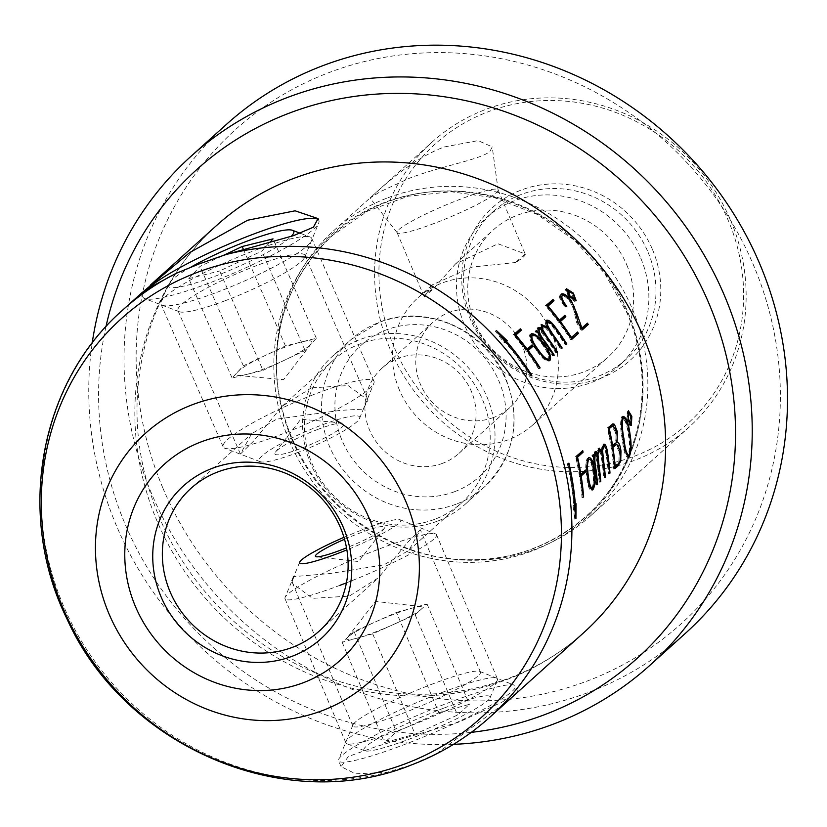 <?xml version="1.0" encoding="UTF-8"?>
<svg xmlns="http://www.w3.org/2000/svg" width="827" height="827" viewBox="0 0 827 827"><rect width="100%" height="100%" fill="white"/><g stroke="black" fill="none" stroke-linecap="round" stroke-linejoin="round"><path stroke-width="0.62" stroke-dasharray="4.13 3.1" d="M262.976 370.372L305.091 350.503L316.338 338.284L285.46 345.934L243.345 365.803L232.098 378.022L247.531 374.197A41.123 6.13 -23.5 0 0 264.475 368.739A41.123 6.13 -23.5 0 0 284.033 360.438A41.123 6.13 -23.5 0 0 310.714 344.394A41.123 6.13 -23.5 0 0 311.241 343.763A41.123 6.13 -23.5 0 0 300.904 342.109A41.123 6.13 -23.5 0 0 283.961 347.567A41.123 6.13 -23.5 0 0 264.402 355.868A41.123 6.13 -23.5 0 0 237.721 371.912A41.123 6.13 -23.5 0 0 238.476 375.479A41.123 6.13 -23.5 0 0 247.531 374.197L262.976 370.372L219.662 270.977L261.787 251.098L269.871 242.311M191.068 267.038A68.538 10.224 -23.5 0 0 168.181 284.405A68.538 10.224 -23.5 0 0 214.679 276.394A68.538 10.224 -23.5 0 0 291.218 236.367M216.839 292.344A82.245 12.271 -23.5 0 0 311.717 238.331A82.245 12.271 -23.5 0 0 310.115 237.008A82.245 12.271 -23.5 0 0 255.801 250.012A82.245 12.271 -23.5 0 0 161.048 301.958A82.245 12.271 -23.5 0 0 160.924 304.026A82.245 12.271 -23.5 0 0 216.839 292.344M279.102 435.229A82.245 12.271 -23.5 0 0 373.856 383.283A82.245 12.271 -23.5 0 0 373.98 381.216A82.245 12.271 -23.5 0 0 318.064 392.897A82.245 12.271 -23.5 0 0 223.187 446.921A82.245 12.271 -23.5 0 0 224.789 448.234A82.245 12.271 -23.5 0 0 279.102 435.229M296.428 453.031A54.83 8.177 -23.5 0 0 359.59 418.4A54.83 8.177 -23.5 0 0 322.396 424.809A54.83 8.177 -23.5 0 0 260.216 461.693A54.83 8.177 -23.5 0 0 296.428 453.031M318.333 429.213A37.691 5.624 -23.5 0 0 275.463 452.1A37.691 5.624 -23.5 0 0 300.48 448.616A37.691 5.624 -23.5 0 0 334.718 432.356A37.691 5.624 -23.5 0 0 342.182 423.031A37.691 5.624 -23.5 0 0 318.333 429.213M232.098 378.022L188.783 278.627L219.662 270.977M188.783 278.627L200.031 266.408L223.579 255.295M305.091 350.503L261.787 251.098M243.345 365.803L200.031 266.408M285.46 345.934L243.417 249.423M316.338 338.284L273.034 238.879M162.919 488.126A332.733 313.257 48 0 1 329.663 72.331A332.733 313.257 48 0 1 753.604 265.395A332.733 313.257 48 0 1 586.85 681.179A332.733 313.257 48 0 1 162.919 488.126M226.453 124.37A342.667 322.613 -132 0 0 151.61 493.688A342.667 322.613 -132 0 0 588.204 692.519A342.667 322.613 -132 0 0 685.087 633.627M387.915 197.746A191.895 180.658 48 0 1 632.407 309.091A191.895 180.658 48 0 1 590.499 515.914A191.895 180.658 48 0 1 536.247 548.89A191.895 180.658 48 0 1 446.797 558.38A191.895 180.658 48 0 1 291.745 437.545A191.895 180.658 48 0 1 276.435 369.214A191.895 180.658 48 0 1 333.663 230.723A191.895 180.658 48 0 1 387.915 197.746M289.15 440.522A190.52 179.376 -132 0 0 531.895 551.071A190.52 179.376 -132 0 0 627.373 312.988A190.52 179.376 -132 0 0 384.627 202.439A190.52 179.376 -132 0 0 289.15 440.522M730.706 220.561A191.895 180.658 48 0 1 688.798 427.383A191.895 180.658 48 0 1 634.536 460.36A191.895 180.658 48 0 1 390.044 349.025A191.895 180.658 48 0 1 431.963 142.203A191.895 180.658 48 0 1 486.214 109.226A191.895 180.658 48 0 1 730.706 220.561M444.316 146.958L478.058 140.621L492.22 146.865L490.07 151.155C481.924 159.332 442.052 165.72 409.706 178.125L380.255 191.678L370.062 198.015L372.998 195.306C381.464 187.75 411.743 158.898 444.316 146.958M105.949 326.706A328.96 309.712 -132 0 0 471.287 732.371M399.389 389.972A85.667 80.653 48 0 1 418.1 297.637A85.667 80.653 48 0 1 442.321 282.917A85.667 80.653 48 0 1 551.464 332.63A85.667 80.653 48 0 1 532.753 424.954A85.667 80.653 48 0 1 508.533 439.675A85.667 80.653 48 0 1 399.389 389.972M493.523 417.501A57.404 54.044 48 0 1 425.068 393.104A57.404 54.044 48 0 1 432.924 322.323A57.404 54.044 48 0 1 449.154 312.461A57.404 54.044 48 0 1 517.609 336.858A57.404 54.044 48 0 1 509.752 407.639A57.404 54.044 48 0 1 493.523 417.501M442.683 463.285A57.404 54.044 48 0 1 374.217 438.899A57.404 54.044 48 0 1 382.074 368.118A57.404 54.044 48 0 1 398.304 358.246A57.404 54.044 48 0 1 466.769 382.643A57.404 54.044 48 0 1 458.913 453.423A57.404 54.044 48 0 1 442.683 463.285M311.345 387.884L282.152 406.233L253.403 441.277L240.44 454.023L251.666 433.689L276.632 419.155L340.631 410.337L363.084 409.138L368.046 400.092L348.074 385.568L311.345 387.884M225.047 300.77A69.261 10.337 156.5 0 1 179.304 311.727A69.261 10.337 156.5 0 1 177.95 310.611A69.261 10.337 156.5 0 1 257.848 265.116A69.261 10.337 156.5 0 1 304.946 255.274A69.261 10.337 156.5 0 1 304.843 257.021A69.261 10.337 156.5 0 1 225.047 300.77M318.405 219.755A95.942 14.317 156.5 0 1 318.871 220.427A95.942 14.317 156.5 0 1 318.726 222.845A95.942 14.317 156.5 0 1 208.187 283.444A95.942 14.317 156.5 0 1 144.818 298.619A95.942 14.317 156.5 0 1 142.947 297.079A95.942 14.317 156.5 0 1 147.557 289.047M292.024 580.709L292.748 583.676L312.523 598.345L349.242 596.122L378.487 577.722L407.277 542.708L420.354 529.776L408.952 550.286L383.945 564.872L329.89 573.545L293.709 576.626M434.02 683.412A69.261 8.063 -22.9 0 0 352.943 724.938A69.261 8.063 -22.9 0 0 352.871 725.992A69.261 8.063 -22.9 0 0 399.317 714.662A69.261 8.063 -22.9 0 0 480.466 672.093A69.261 8.063 -22.9 0 0 479.66 671.4A69.261 8.063 -22.9 0 0 434.02 683.412M451.015 701.813A95.942 11.165 -22.9 0 0 338.698 759.331A95.942 11.165 -22.9 0 0 338.594 760.788A95.942 11.165 -22.9 0 0 402.945 745.096A95.942 11.165 -22.9 0 0 515.366 686.121A95.942 11.165 -22.9 0 0 514.249 685.169A95.942 11.165 -22.9 0 0 451.015 701.813M489.966 717.112A274.13 258.086 48 0 1 436.728 753.562L411.339 764.975L387.098 772.273A274.13 258.086 48 0 1 78.327 635.767A274.13 258.086 48 0 1 123.068 309.712M516.885 692.881L502.547 701.854L459.492 721.878L376.099 746.585L348.394 756.488L341.075 766.65L355.631 773.845L387.098 772.273M437.214 521.227A99.374 93.554 48 0 1 318.705 478.988A99.374 93.554 48 0 1 332.299 356.458A99.374 93.554 48 0 1 360.396 339.38A99.374 93.554 48 0 1 478.916 381.609A99.374 93.554 48 0 1 465.312 504.15A99.374 93.554 48 0 1 437.214 521.227M434.402 519.428A95.942 90.329 48 0 1 319.977 478.657A95.942 90.329 48 0 1 333.116 360.345A95.942 90.329 48 0 1 360.241 343.856A95.942 90.329 48 0 1 474.657 384.627A95.942 90.329 48 0 1 461.528 502.94A95.942 90.329 48 0 1 434.402 519.428M394.065 347.04A188.36 177.34 48 0 1 488.468 111.655A188.36 177.34 48 0 1 728.463 220.954A188.36 177.34 48 0 1 634.061 456.339A188.36 177.34 48 0 1 394.065 347.04M525.093 253.899A54.83 6.378 157.1 0 1 525.197 254.075A54.83 6.378 157.1 0 1 523.357 257.052A54.83 6.378 157.1 0 1 515.541 262.5L525.093 253.899L497.957 243.758L455.408 264.04L433.844 288.303L424.292 296.914L432.283 284.86L471.948 267.111L515.541 262.5M424.292 296.914A54.83 6.378 157.1 0 1 424.189 296.738A54.83 6.378 157.1 0 1 426.029 293.75A54.83 6.378 157.1 0 1 433.844 288.303M398.903 229.555A54.83 6.378 157.1 0 1 453.279 201.964A54.83 6.378 157.1 0 1 498.081 189.879A54.83 6.378 157.1 0 1 498.133 190.065A54.83 6.378 157.1 0 1 496.241 192.856A54.83 6.378 157.1 0 1 442.662 220.137A54.83 6.378 157.1 0 1 397.167 232.718A54.83 6.378 157.1 0 1 397.063 232.542A54.83 6.378 157.1 0 1 398.903 229.555M640.884 258.469A99.374 93.554 48 0 1 619.175 365.565A99.374 93.554 48 0 1 464.474 324.99A99.374 93.554 48 0 1 486.173 217.883A99.374 93.554 48 0 1 640.884 258.469M626.742 264.836A85.667 80.653 48 0 1 608.021 357.171A85.667 80.653 48 0 1 474.657 322.189A85.667 80.653 48 0 1 493.368 229.854A85.667 80.653 48 0 1 626.742 264.836M647.986 252.08A99.374 93.554 48 0 1 626.277 359.176A99.374 93.554 48 0 1 471.566 318.591A99.374 93.554 48 0 1 493.274 211.495A99.374 93.554 48 0 1 647.986 252.08M652.513 249.589A102.796 96.78 48 0 1 600.991 378.053A102.796 96.78 48 0 1 470.015 318.405A102.796 96.78 48 0 1 521.527 189.941A102.796 96.78 48 0 1 652.513 249.589M436.728 753.562L509.039 699.952M453.496 744.341A342.667 322.613 48 0 1 92.19 343.143M527.512 350.534L526.975 351.02L527.678 350.762M526.975 351.02A274.13 258.086 48 0 1 538.894 368.335L539.607 368.067M515.149 335.08L514.642 335.545A274.13 258.086 48 0 1 526.003 349.707L532.112 344.838M526.003 349.707L526.696 349.449M514.642 335.545L515.324 335.286M538.894 368.335L538.501 368.687A274.13 258.086 -132 0 0 513.153 334.635L520.307 328.826M513.153 334.635L514.373 334.17M538.501 368.687L539.721 368.232M543.029 344.549C548.435 352.199 550.348 357.636 548.766 360.861C545.934 361.709 541.861 358.215 536.558 350.379C530.882 342.823 528.68 337.509 529.931 334.408C533.126 333.457 537.498 336.837 543.029 344.549L543.732 344.28M549.448 360.727L548.828 360.83M531.699 333.612L531.151 333.953M536.558 350.379L537.777 349.914M536.971 350.038C541.654 356.995 545.303 360.148 547.908 359.507C549.252 356.633 547.495 351.764 542.646 344.921C537.757 338.047 533.86 334.976 530.955 335.71C529.89 338.512 531.895 343.288 536.971 350.038L537.674 349.769M547.453 359.786L549.128 359.052M542.646 344.921L543.866 344.466M538.036 329.332C537.436 332.32 539.649 336.951 544.693 343.226A274.13 258.086 48 0 1 553.025 355.61L553.739 355.341M553.025 355.61L552.632 355.961A274.13 258.086 -132 0 0 535.048 331.286L535.441 330.924A274.13 258.086 48 0 1 538.501 334.852L537.002 328.04L538.222 327.585M537.002 328.04A274.13 258.086 48 0 1 537.664 328.867M538.501 334.852L539.204 334.584M535.441 330.924L536.661 330.469M535.048 331.286L536.268 330.821M552.632 355.961L553.842 355.507M556.323 352.633L555.93 352.995A274.13 258.086 -132 0 0 538.346 328.309L538.749 327.947A274.13 258.086 48 0 1 541.561 331.555L540.382 325.001L546.461 327.968L544.972 320.866C547.019 319.863 550.038 322.085 554.038 327.523A274.13 258.086 48 0 1 565.575 344.311L565.172 344.673A274.13 258.086 -132 0 0 554.783 329.435L550.203 323.781L546.016 322.137L546.192 326.169L551.681 334.79A274.13 258.086 48 0 1 560.944 348.477L560.551 348.829A274.13 258.086 -132 0 0 550.162 333.591L545.572 327.947L541.396 326.303L541.571 330.335L547.061 338.956A274.13 258.086 48 0 1 556.323 352.633L557.036 352.364M541.571 330.335L542.264 330.066M545.572 327.947L546.781 327.492M560.551 348.829L561.771 348.374M560.944 348.477L561.657 348.208M546.192 326.169L546.864 325.921M550.203 323.781L551.413 323.316M565.172 344.673L566.392 344.208M565.575 344.311L566.288 344.042M546.461 327.968L547.04 327.75M540.382 325.001L541.592 324.546M541.561 331.555L542.254 331.296M538.749 327.947L539.959 327.492M538.346 328.309L539.566 327.854M555.93 352.995L557.15 352.529M559.734 321.517L559.197 322.003A274.13 258.086 48 0 1 570.248 337.964L577.546 332.04M570.248 337.964L570.961 337.695M559.197 322.003L559.9 321.734M547.371 306.062L546.854 306.528A274.13 258.086 48 0 1 558.225 320.69L564.851 315.356M558.225 320.69L558.918 320.431M546.854 306.528L547.546 306.269M571.674 338.812L570.723 339.67A274.13 258.086 -132 0 0 545.375 305.618L552.922 299.457M545.375 305.618L546.595 305.153M570.723 339.67L571.933 339.215M582.115 329.415L581.154 330.283A274.13 258.086 -132 0 0 579.696 328.009L576.646 322.602L573.194 307.458L569.565 301.162C565.74 296.573 562.939 294.825 561.14 295.901C559.848 297.637 561.192 301.069 565.172 306.186A274.13 258.086 48 0 1 565.596 306.724L565.192 307.086A274.13 258.086 -132 0 0 564.841 306.631C560.199 300.718 558.597 296.717 560.055 294.639C562.133 293.389 565.42 295.425 569.917 300.749L575.406 313.402L580.699 328.557L587.408 323.15M580.699 328.557L581.391 328.298M579.758 327.161L580.482 326.892M569.917 300.749L570.609 300.49M561.833 293.843L561.275 294.185M564.841 306.631L566.061 306.176M565.192 307.086L566.412 306.621M565.596 306.724L566.288 306.466M565.172 306.186L565.875 305.928M569.565 301.162L570.785 300.708M573.194 307.458L574.414 307.003M574.558 314.963L575.768 314.508M576.646 322.602L577.866 322.148M581.154 330.283L582.373 329.818M575.902 300.935L574.682 301.39L568.376 296.852L565.254 289.212L572.077 293.523L574.982 301.204L575.54 300.997M568.376 296.852L569.596 296.386M572.077 293.523L572.77 293.254M568.759 296.469L573.99 299.891L571.664 293.843L566.34 290.484L568.759 296.469L569.452 296.2M573.99 299.891L575.21 299.436M571.664 293.843L572.873 293.389M580.688 475.763L579.954 476.424L580.74 476.125M579.954 476.424A274.13 258.086 48 0 1 582.415 497.306L583.221 497.006M577.029 457.031L576.336 457.662A274.13 258.086 48 0 1 579.696 474.843L585.816 469.974M584.596 470.429A274.13 258.086 48 0 1 584.689 470.987M579.696 474.843L580.482 474.543M576.336 457.662L577.112 457.372M582.415 497.306L582.022 497.658A274.13 258.086 -132 0 0 575.582 456.473L582.735 450.663M581.526 451.118A274.13 258.086 48 0 1 581.65 451.645M575.582 456.473L576.801 456.018M582.022 497.658L583.231 497.203M593.248 471.049C594.448 480.229 593.931 486.586 591.698 490.101C589.444 490.669 587.801 486.255 586.777 476.879C585.309 467.772 585.516 461.538 587.408 458.179C589.992 457.496 591.946 461.786 593.248 471.049L594.044 470.749M586.777 476.879L587.997 476.414M587.18 476.538C588.09 484.88 589.548 488.86 591.574 488.478C593.517 485.315 593.941 479.629 592.856 471.421C591.718 463.151 590.002 459.264 587.697 459.74C586.043 462.81 585.867 468.402 587.18 476.538L587.976 476.238M591.16 488.736L592.783 488.013M592.856 471.421L594.075 470.966M594.675 453.454C593.29 456.783 593.31 462.241 594.747 469.839A274.13 258.086 48 0 1 596.35 484.756L597.146 484.457M596.35 484.756L595.947 485.118A274.13 258.086 -132 0 0 591.936 455.315L592.328 454.964A274.13 258.086 48 0 1 593.197 459.709L594.375 451.893L595.595 451.439M594.375 451.893A274.13 258.086 48 0 1 594.644 453.279M593.197 459.709L593.982 459.409M592.328 454.964L593.548 454.499M591.936 455.315L593.155 454.86M595.947 485.118L597.166 484.653M599.544 481.872L599.151 482.234A274.13 258.086 -132 0 0 595.14 452.431L595.533 452.08A274.13 258.086 48 0 1 596.329 456.442L597.652 448.947L598.107 448.658L600.95 452.958L602.252 444.802C604.01 443.903 605.405 446.745 606.429 453.31A274.13 258.086 48 0 1 608.796 473.551L608.393 473.902A274.13 258.086 -132 0 0 606.315 455.543L604.971 448.658L602.563 446.353L601.363 450.901L602.356 461.218A274.13 258.086 48 0 1 604.175 477.717L603.772 478.068A274.13 258.086 -132 0 0 601.694 459.698L600.34 452.834L597.942 450.519L596.743 455.067L597.735 465.384A274.13 258.086 48 0 1 599.544 481.872L600.35 481.572M596.743 455.067L597.528 454.767M600.34 452.834L601.549 452.369M603.772 478.068L604.992 477.613M604.175 477.717L604.971 477.406M601.363 450.901L602.128 450.612M604.971 448.658L606.181 448.203M608.393 473.902L609.613 473.447M608.796 473.551L609.592 473.251M600.95 452.958L601.653 452.7M597.652 448.947L598.872 448.482M596.329 456.442L597.115 456.142M595.533 452.08L596.753 451.614M595.14 452.431L596.35 451.976M599.151 482.234L600.371 481.769M613.179 424.716L616.063 431.973L615.908 442.941C617.655 442.662 618.937 445.505 619.754 451.47L619.919 461.528M619.754 451.47L620.415 451.222M616.063 431.973L616.704 431.725M614.916 468.041L613.748 469.095A274.13 258.086 -132 0 0 607.307 427.9L612.807 423.92M607.307 427.9L608.527 427.445M613.748 469.095L614.957 468.63M608.755 428.458L608.062 429.089A274.13 258.086 48 0 1 611.422 446.27L612.207 445.98M611.422 446.27L613.841 444.089C615.877 443.127 616.425 439.178 615.495 432.242L616.715 431.787M615.495 432.242L611.691 426.122M608.062 429.089L608.837 428.799M612.414 447.2L611.68 447.852A274.13 258.086 48 0 1 614.006 467.11L614.812 466.8M614.006 467.11L618.844 461.6L620.064 461.146M618.844 461.6L619.196 451.666L620.405 451.201M619.196 451.666L615.505 444.719M611.68 447.852L612.466 447.562M628.716 433.999C630.474 444.492 630.195 452.338 627.879 457.517C625.377 456.721 623.537 450.787 622.38 439.706C620.281 429.42 620.064 421.78 621.718 416.787C624.861 417.315 627.197 423.052 628.716 433.999L629.502 433.699M622.38 439.706L623.589 439.251M622.772 439.344C623.806 449.361 625.47 454.871 627.776 455.873C629.771 451.035 629.957 443.861 628.313 434.34C627.021 424.478 624.943 419.144 622.08 418.317C620.632 422.928 620.86 429.926 622.772 439.344L623.558 439.044M627.414 456.101L628.985 455.419M628.313 434.34L629.533 433.886M631.084 425.502L630.133 425.791C628.944 426.391 627.869 424.509 626.907 420.157L627.197 411.236L630.608 416.829L630.133 425.791L630.815 425.533M626.907 420.157L628.127 419.702M630.608 416.829L631.383 416.539M627.786 412.652L627.3 419.775L629.864 424.21L630.205 417.149L627.683 412.735M627.3 419.775L628.086 419.475M629.626 424.344L631.084 423.744M630.205 417.149L631.425 416.694M501.121 336.455L495.249 331.058L504.243 342.657L504.925 342.047A274.13 258.086 48 0 1 530.272 376.099L531.399 375.499M530.272 376.099L531.492 375.644M530.614 375.789A274.13 258.086 -132 0 0 505.39 341.871M495.249 331.058L496.469 330.604M504.243 342.657L505.452 342.202M574.827 504.77L574.817 504.139L574.134 504.759A274.13 258.086 -132 0 0 567.694 463.575L567.353 463.885A274.13 258.086 48 0 1 573.793 505.07L573.101 505.69L574.713 519.17L575.933 518.715M573.101 505.69L574.32 505.235M574.817 504.139L576.037 503.684M574.713 519.17L574.868 509.143M574.134 504.759L574.992 504.439M567.694 463.575L568.914 463.12M567.353 463.885L568.573 463.43M573.793 505.07L575.013 504.615M396.495 612.425L427.052 604.01L415.154 614.719L372.708 633.844L342.161 642.248L354.049 631.539L375.272 621.976A41.123 4.786 157.1 0 1 394.903 613.851A41.123 4.786 157.1 0 1 411.774 608.217A41.123 4.786 157.1 0 1 421.315 606.573A41.123 4.786 157.1 0 1 421.098 609.365A41.123 4.786 157.1 0 1 393.931 624.282A41.123 4.786 157.1 0 1 374.3 632.407A41.123 4.786 157.1 0 1 357.429 638.051A41.123 4.786 157.1 0 1 347.133 637.906A41.123 4.786 157.1 0 1 348.105 636.893A41.123 4.786 157.1 0 1 375.272 621.976L396.495 612.425L438.879 712.75L469.426 704.335L457.538 715.045L415.092 734.169L384.534 742.574L396.433 731.864L438.879 712.75M444.151 707.995A68.538 7.981 157.1 0 1 490.039 697.833A68.538 7.981 157.1 0 1 409.81 738.914A68.538 7.981 157.1 0 1 364.645 750.802A68.538 7.981 157.1 0 1 444.151 707.995M442.28 692.364A82.245 9.573 157.1 0 1 497.44 678.915A82.245 9.573 157.1 0 1 497.358 680.166A82.245 9.573 157.1 0 1 401.085 729.466A82.245 9.573 157.1 0 1 346.885 743.731A82.245 9.573 157.1 0 1 345.924 742.915A82.245 9.573 157.1 0 1 442.28 692.364M340.166 585.247A82.245 9.573 157.1 0 1 285.005 598.696A82.245 9.573 157.1 0 1 285.088 597.445A82.245 9.573 157.1 0 1 381.361 548.146A82.245 9.573 157.1 0 1 435.56 533.88A82.245 9.573 157.1 0 1 436.522 534.697A82.245 9.573 157.1 0 1 346.42 582.849M343.96 537.333A54.83 6.378 157.1 0 1 363.901 529.249A54.83 6.378 157.1 0 1 400.041 519.738A54.83 6.378 157.1 0 1 346.875 549.893M344.528 539.266A37.691 4.383 157.1 0 1 359.611 533.115A37.691 4.383 157.1 0 1 384.514 528.081A37.691 4.383 157.1 0 1 346.523 547.867M427.052 604.01L469.426 704.335M354.049 631.539L396.433 731.864M342.161 642.248L384.534 742.574M372.708 633.844L415.092 734.169M415.154 614.719L457.538 715.045M291.631 438.817A189.383 178.301 48 0 1 276.518 371.375A189.383 178.301 48 0 1 418.948 193.415A189.383 178.301 48 0 1 627.838 312.037A189.383 178.301 48 0 1 444.647 558.07A189.383 178.301 48 0 1 291.631 438.817M216.788 225.306A274.13 258.086 -132 0 0 179.263 563.321A274.13 258.086 -132 0 0 506.186 679.825A274.13 258.086 -132 0 0 583.697 632.717C561.636 652.524 536.568 667.761 508.491 678.398C441.525 702.63 373.328 699.125 303.902 667.896C268.785 651.262 237.99 628.344 211.526 599.141C182.86 567.126 162.206 530.965 149.563 490.649C118.488 393.714 146.586 287.052 216.788 225.306M454.664 491.662A88.406 83.238 48 0 1 342.016 440.357A88.406 83.238 48 0 1 386.323 329.88A88.406 83.238 48 0 1 498.97 381.185A88.406 83.238 48 0 1 454.664 491.662M456.153 504.16A99.374 93.554 48 0 1 337.643 461.931A99.374 93.554 48 0 1 351.248 339.401A99.374 93.554 48 0 1 379.345 322.323A99.374 93.554 48 0 1 497.854 364.552A99.374 93.554 48 0 1 484.25 487.082A99.374 93.554 48 0 1 456.153 504.16M544.693 343.226L545.396 342.957M547.061 338.956L547.763 338.688M550.162 333.591L551.382 333.136M551.681 334.79L552.384 334.522M554.783 329.435L556.002 328.97M554.038 327.523L554.731 327.265M574.238 312.523L575.447 312.058M579.696 328.009L580.905 327.544M594.747 469.839L595.543 469.54M597.735 465.384L598.531 465.084M601.694 459.698L602.914 459.243M602.356 461.218L603.152 460.918M606.315 455.543L607.535 455.077M606.429 453.31L607.214 453.01M610.057 425.419L611.277 424.964M613.841 444.089L615.061 443.634M616.58 464.784L617.8 464.329M311.241 343.763L283.599 379.676L238.476 375.479M300.418 233.317L310.115 237.008M373.98 381.216L311.717 238.331M359.59 418.4L373.856 383.283M342.182 423.031L300.811 419.186L275.463 452.1M260.216 461.693L224.789 448.234M223.187 446.921L160.924 304.026M168.181 284.405L161.048 301.958M276.435 369.214L276.518 371.375C275.453 316.679 294.185 271.308 332.712 235.271L367.736 211.03L408.031 196.237L451.304 191.761L495.053 197.87L536.775 214.234L574.052 239.923L604.702 273.458L626.959 312.895C657.827 383.428 640.491 468.62 585.878 516.389C546.016 550.937 498.939 564.841 444.647 558.07L446.797 558.38M590.499 515.914L688.798 427.383M382.074 368.118L432.924 322.323M177.95 310.611L240.44 454.023M179.304 311.727L144.818 298.619M141.314 293.316L142.947 297.079M352.871 725.992L292.748 583.676M352.943 724.938L338.698 759.331M341.075 766.65L338.594 760.788M465.312 504.15L484.25 487.082C515.572 455.243 522.24 417.811 504.253 374.796C483.278 328.577 425.057 303.757 379.707 322.096L351.248 339.401L332.299 356.458M498.081 189.879L525.197 254.075M498.133 190.065L492.22 146.865M619.175 365.565L626.277 359.176M191.027 488.302L251.666 433.689M282.152 406.233L333.116 360.345M532.753 424.954L608.021 357.171M418.1 297.637L432.283 284.86M455.408 264.04L493.368 229.854M319.439 630.898L378.487 577.722M408.952 550.286L461.528 502.94M486.173 217.883L493.274 211.495M397.167 232.718L370.051 198.015M397.063 232.542L424.189 296.738M517.836 691.982L515.366 686.121M479.66 671.4L514.249 685.169M480.466 672.093L420.354 529.776M318.075 218.607L318.871 220.427M304.843 257.021L318.726 222.845M304.946 255.274L368.046 400.092M542.098 324.246L540.879 324.701M599.317 448.203L598.107 448.658M458.913 453.423L509.752 407.639M333.663 230.723L431.963 142.203M421.315 606.573L375.427 601.415L347.133 637.906M490.039 697.833L497.358 680.166M436.522 534.697L497.44 678.915M400.041 519.738L435.56 533.88M384.514 528.081L358.577 561.533L316.514 556.798M299.725 562.112L285.088 597.445M285.005 598.696L345.924 742.915M364.645 750.802L346.885 743.731"/><path stroke-width="1.24" d="M291.218 236.367A68.538 10.224 -23.5 0 0 292.396 230.278A68.538 10.224 -23.5 0 0 247.139 241.112A68.538 10.224 -23.5 0 0 191.068 267.038M269.871 242.311L273.034 238.879L242.156 246.529L223.579 255.295M243.417 249.423L242.156 246.529M649.805 665.404L685.087 633.627A342.667 322.613 -132 0 0 759.93 264.309A342.667 322.613 -132 0 0 323.336 65.488A342.667 322.613 -132 0 0 226.453 124.37L191.182 156.138A342.667 322.613 48 0 1 288.065 97.255A342.667 322.613 48 0 1 696.716 242.88A342.667 322.613 48 0 1 649.805 665.404A342.667 322.613 48 0 1 552.932 724.287A342.667 322.613 48 0 1 453.496 744.341M471.287 732.371A328.96 309.712 -132 0 0 544.197 714.838A328.96 309.712 -132 0 0 709.059 303.757A328.96 309.712 -132 0 0 289.926 112.885A328.96 309.712 -132 0 0 105.949 326.706M147.557 289.047A95.942 14.317 156.5 0 1 253.631 234.062A95.942 14.317 156.5 0 1 318.405 219.755M247.614 220.24L189.569 252.648L141.314 293.316L150.214 287.331L176.285 273.282L199.596 263.751L225.967 254.551L293.43 235.674L313.392 227.208L318.075 218.607L295.115 210.813L247.614 220.24M293.709 576.626L292.024 580.709M291.993 656.338A102.796 96.78 48 0 1 161.007 596.691A102.796 96.78 48 0 1 212.529 468.227A102.796 96.78 48 0 1 343.505 527.874A102.796 96.78 48 0 1 291.993 656.338M292.313 647.386A95.942 90.329 48 0 1 177.888 606.615A95.942 90.329 48 0 1 191.027 488.302A95.942 90.329 48 0 1 218.152 471.814A95.942 90.329 48 0 1 332.578 512.595A95.942 90.329 48 0 1 319.439 630.898A95.942 90.329 48 0 1 292.313 647.386M225.967 254.551A274.13 258.086 48 0 1 534.718 391.068A274.13 258.086 48 0 1 489.966 717.112L583.697 632.717A274.13 258.086 -132 0 0 621.222 294.691A274.13 258.086 -132 0 0 294.298 178.198A274.13 258.086 -132 0 0 216.788 225.306L150.132 285.336M628.127 419.702L631.352 425.336L631.828 416.374L628.406 410.781L628.127 419.702M618.038 465.859L620.726 461.218L620.974 451.015C620.157 445.06 618.875 442.218 617.128 442.476L617.283 431.508L614.399 424.261L612.807 423.92L608.527 427.445A274.13 258.086 48 0 1 614.957 468.63L618.038 465.859L614.916 468.041M597.559 484.302A274.13 258.086 -132 0 0 595.967 469.374C594.53 461.776 594.499 456.318 595.895 453A274.13 258.086 -132 0 0 595.595 451.439L594.417 459.254A274.13 258.086 -132 0 0 593.548 454.499L593.155 454.86A274.13 258.086 48 0 1 597.166 484.653L597.146 484.457M583.635 496.841A274.13 258.086 -132 0 0 581.164 475.97L586.064 471.555A274.13 258.086 -132 0 0 585.816 469.974L580.916 474.388A274.13 258.086 -132 0 0 577.556 457.207L583.097 452.204A274.13 258.086 -132 0 0 582.735 450.663L576.801 456.018A274.13 258.086 48 0 1 583.231 497.203L583.221 497.006M562.836 295.156L562.36 295.446C564.097 294.329 566.898 296.087 570.785 300.708L574.414 307.003L577.866 322.148L580.905 327.544A274.13 258.086 48 0 1 582.373 329.818L588.266 324.504A274.13 258.086 -132 0 0 587.408 323.15L581.919 328.092L576.626 312.947L571.126 300.284C566.66 294.981 563.373 292.944 561.275 294.185C559.807 296.231 561.399 300.222 566.061 306.176A274.13 258.086 48 0 1 566.412 306.621L566.805 306.269A274.13 258.086 -132 0 0 566.392 305.732C562.422 300.646 561.078 297.213 562.36 295.446L562.836 295.167M561.833 293.843L561.275 294.185M557.543 352.178A274.13 258.086 -132 0 0 548.28 338.491L542.791 329.87L542.998 325.621L541.396 326.303L542.615 325.838L546.781 327.492L551.382 333.136A274.13 258.086 48 0 1 561.771 348.374L562.164 348.012A274.13 258.086 -132 0 0 552.901 334.335L547.412 325.714L547.629 321.445L546.016 322.137L547.236 321.682L551.413 323.316L556.002 328.97A274.13 258.086 48 0 1 566.392 344.208L566.784 343.856A274.13 258.086 -132 0 0 555.258 327.068C551.268 321.641 548.239 319.418 546.192 320.4L547.67 327.513L541.592 324.546L542.781 331.1A274.13 258.086 -132 0 0 539.959 327.492L539.566 327.854A274.13 258.086 48 0 1 557.15 352.529L557.543 352.178L557.036 352.364M548.828 360.83L549.986 360.396C551.588 357.243 549.676 351.806 544.249 344.094C538.739 336.403 534.376 333.023 531.151 333.953C529.88 337.023 532.092 342.347 537.777 349.914C543.05 357.729 547.123 361.223 549.986 360.396L549.448 360.727M531.699 333.622L531.151 333.953M540.114 367.87A274.13 258.086 -132 0 0 528.195 350.565L533.095 346.151A274.13 258.086 -132 0 0 532.112 344.838L527.212 349.252A274.13 258.086 -132 0 0 515.852 335.09L521.403 330.087A274.13 258.086 -132 0 0 520.307 328.826L514.373 334.17A274.13 258.086 48 0 1 539.721 368.232L540.114 367.87L539.607 368.067M554.245 355.155A274.13 258.086 -132 0 0 545.913 342.771C540.868 336.486 538.646 331.854 539.245 328.877A274.13 258.086 -132 0 0 538.222 327.585L539.721 334.387A274.13 258.086 -132 0 0 536.661 330.469L536.268 330.821A274.13 258.086 48 0 1 553.842 355.507L554.245 355.155L553.739 355.341M578.404 333.384A274.13 258.086 -132 0 0 577.546 332.04L571.467 337.509A274.13 258.086 -132 0 0 560.417 321.548L565.833 316.669A274.13 258.086 -132 0 0 564.851 315.356L559.434 320.235A274.13 258.086 -132 0 0 548.074 306.073L554.007 300.728A274.13 258.086 -132 0 0 552.922 299.457L546.595 305.153A274.13 258.086 48 0 1 571.933 339.215L578.404 333.384L571.674 338.812M569.596 296.386L576.202 300.749L573.297 293.058L566.474 288.747L569.596 296.386M591.977 489.998L592.918 489.646C595.14 486.173 595.657 479.825 594.468 470.584C593.166 461.342 591.222 457.052 588.617 457.713C586.736 461.052 586.529 467.286 587.997 476.414C589 485.749 590.643 490.153 592.918 489.646L592.432 489.946M604.134 445.67L602.563 446.353L603.782 445.898L606.181 448.203L607.535 455.077A274.13 258.086 48 0 1 609.613 473.447L610.006 473.096A274.13 258.086 -132 0 0 607.649 452.845C606.625 446.291 605.24 443.458 603.462 444.347L602.17 452.503L599.317 448.203L598.872 448.482L597.549 455.977A274.13 258.086 -132 0 0 596.753 451.614L596.35 451.976A274.13 258.086 48 0 1 600.371 481.769L600.764 481.417A274.13 258.086 -132 0 0 598.955 464.919L597.962 454.602L599.503 449.847L597.942 450.519L599.162 450.053L601.549 452.369L602.914 459.243A274.13 258.086 48 0 1 604.992 477.613L605.385 477.251A274.13 258.086 -132 0 0 603.576 460.763L602.583 450.446L604.134 445.681M628.313 457.362L629.099 457.062C631.404 451.945 631.683 444.099 629.936 433.534C628.417 422.618 626.091 416.88 622.938 416.332C621.273 421.212 621.501 428.851 623.589 439.251C624.747 450.301 626.587 456.246 629.099 457.062L628.685 457.321M506.486 341.272A274.13 258.086 48 0 1 531.833 375.334L531.492 375.644A274.13 258.086 -132 0 0 506.145 341.582L505.452 342.202L496.469 330.604L507.168 340.652L505.266 341.737L507.168 340.652M576.037 503.684L575.933 518.715L574.32 505.235L575.013 504.615A274.13 258.086 -132 0 0 568.573 463.43L568.914 463.12A274.13 258.086 48 0 1 575.354 504.305L576.037 503.684M92.19 343.143A342.667 322.613 48 0 1 191.182 156.138M527.678 350.762L528.195 350.565M531.182 345.676A274.13 258.086 48 0 1 531.875 346.606L533.095 346.151M531.875 346.606L527.512 350.534M526.696 349.449L527.212 349.252M515.324 335.286L515.852 335.09M519.408 329.642A274.13 258.086 48 0 1 520.183 330.552L521.403 330.087M520.183 330.552L515.149 335.08M543.732 344.28L544.249 344.094M532.64 334.956L532.174 335.245C535.048 334.49 538.946 337.561 543.866 344.466C548.704 351.279 550.462 356.148 549.128 359.052L547.453 359.786M549.128 359.052C546.533 359.704 542.884 356.551 538.181 349.573C533.136 342.874 531.13 338.098 532.174 335.245L532.64 334.966M537.664 328.867A274.13 258.086 48 0 1 538.036 329.332L539.245 328.877M539.204 334.584L539.721 334.387M542.264 330.066L542.791 329.87M546.864 325.921L547.412 325.714M547.04 327.75L547.67 327.513M542.254 331.296L542.781 331.1M576.584 332.899A274.13 258.086 48 0 1 577.194 333.85M559.9 321.734L560.417 321.548M563.921 316.193A274.13 258.086 48 0 1 564.614 317.123L565.833 316.669M564.614 317.123L559.734 321.517M558.918 320.431L559.434 320.235M547.546 306.269L548.074 306.073M552.012 300.273A274.13 258.086 48 0 1 552.787 301.183L554.007 300.728M552.787 301.183L547.371 306.062M586.446 324.019A274.13 258.086 48 0 1 587.056 324.97L588.266 324.504M581.391 328.298L581.919 328.092M575.613 313.33L576.626 312.947M570.609 300.49L571.126 300.284M566.288 306.466L566.805 306.269M565.875 305.928L566.392 305.732M587.056 324.97L582.115 329.415M572.77 293.254L573.297 293.058M569.452 296.2L569.968 296.004L567.829 289.884L566.34 290.484L567.549 290.019L572.873 293.389L575.21 299.436L573.99 299.891M575.21 299.436L569.968 296.004M584.689 470.987A274.13 258.086 48 0 1 584.854 472.01L586.064 471.555M584.854 472.01L580.688 475.763M581.65 451.645A274.13 258.086 48 0 1 581.877 452.669L583.097 452.204M581.877 452.669L577.029 457.031M588.121 459.481L588.917 459.285C591.212 458.778 592.928 462.675 594.075 470.966C595.161 479.102 594.737 484.787 592.783 488.013L591.171 488.736M592.783 488.013C590.778 488.416 589.31 484.426 588.39 476.073C587.077 468.01 587.253 462.407 588.917 459.285L588.121 459.471M594.644 453.279A274.13 258.086 48 0 1 594.675 453.454L595.895 453M601.653 452.7L602.17 452.503M619.919 461.528L620.726 461.218M619.165 462.903L616.818 466.325M620.415 451.222L620.974 451.015M615.908 442.941L617.128 442.476M616.704 431.725L617.283 431.508M612.145 424.272L614.399 424.261M615.061 443.634L612.642 445.815A274.13 258.086 -132 0 0 609.272 428.634L612.91 425.667L616.715 431.787C617.645 438.682 617.097 442.631 615.061 443.634M612.91 425.667L611.66 426.484M610.45 426.939L608.755 428.458M617.8 464.329L615.226 466.645A274.13 258.086 -132 0 0 612.89 447.397L616.725 444.254L620.405 451.201L620.064 461.146L617.8 464.329M616.725 444.254L612.414 447.2M628.985 455.419C626.711 454.488 625.036 448.978 623.992 438.879C622.069 429.471 621.842 422.463 623.3 417.862L622.08 418.317L623.3 417.862C626.132 418.617 628.21 423.951 629.533 433.886C631.177 443.375 630.991 450.55 628.985 455.419L627.414 456.101M628.086 419.475L629.006 412.197L627.786 412.652M627.683 412.735L628.768 412.322L631.425 416.694L631.084 423.744L629.626 424.344M631.084 423.744L628.52 419.31M505.959 341.117L501.121 336.455M505.245 341.923L506.145 341.582M574.868 509.143L574.827 504.77M346.42 582.849A82.245 9.573 157.1 0 1 340.166 585.247M346.875 549.893A54.83 6.378 157.1 0 1 336.434 553.987A54.83 6.378 157.1 0 1 299.725 562.112A54.83 6.378 157.1 0 1 343.96 537.333M346.523 547.867A37.691 4.383 157.1 0 1 340.724 550.12A37.691 4.383 157.1 0 1 316.514 556.798A37.691 4.383 157.1 0 1 344.528 539.266M303.158 682.771A131.689 123.978 -132 0 0 369.152 518.209A131.689 123.978 -132 0 0 201.364 441.794A131.689 123.978 -132 0 0 135.37 606.356A131.689 123.978 -132 0 0 303.158 682.771M192.753 404.579A167.302 157.512 48 0 1 405.912 501.648A167.302 157.512 48 0 1 322.065 710.713A167.302 157.512 48 0 1 108.906 613.634A167.302 157.512 48 0 1 192.753 404.579M405.189 763.828A268.63 252.907 -132 0 0 539.814 428.138A268.63 252.907 -132 0 0 197.55 272.279A268.63 252.907 -132 0 0 62.924 607.959A268.63 252.907 -132 0 0 405.189 763.828M142.275 292.417L123.068 309.712A274.13 258.086 48 0 1 176.285 273.282M545.396 342.957L545.913 342.771M547.763 338.688L548.28 338.491M552.384 334.522L552.901 334.335M554.731 327.265L555.258 327.068M614.265 445.526L615.484 445.06M292.396 230.278L300.418 233.317M123.068 309.712C39.055 383.035 15.672 514.87 66.853 618.648C124.122 746.709 285.067 815.97 411.081 765.078C440.44 753.966 466.738 737.973 489.966 717.112"/></g></svg>
